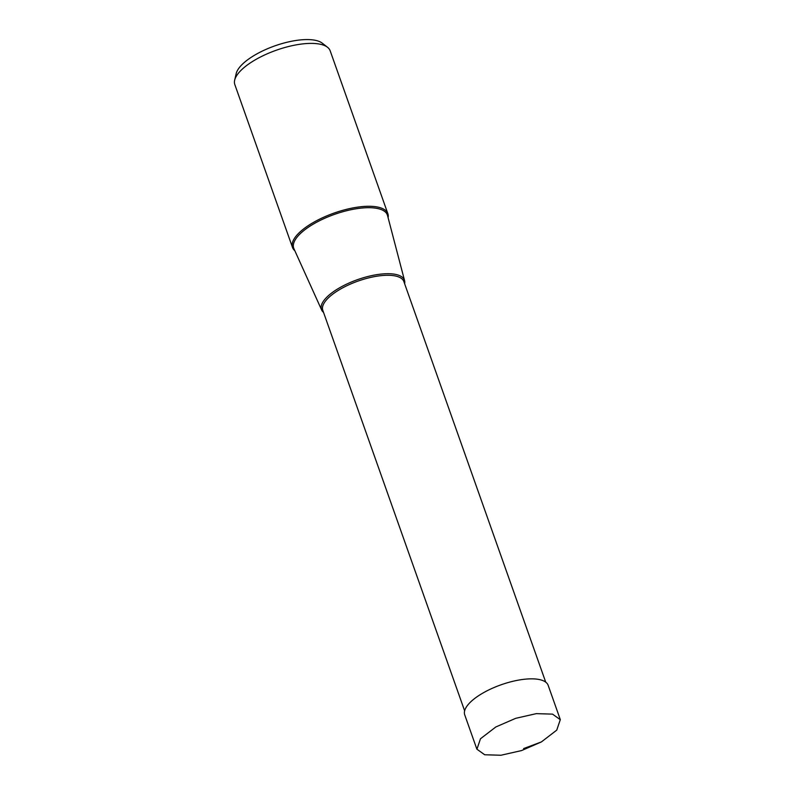 <?xml version="1.0" encoding="UTF-8"?>
<svg xmlns="http://www.w3.org/2000/svg" width="795" height="795" viewBox="0 0 795 795"><rect width="100%" height="100%" fill="white"/><g stroke="black" fill="none" stroke-linecap="round" stroke-linejoin="round"><path stroke-width="1.19" d="M495.832 726.968L480.478 738.764L476.94 749.208L484.692 754.763L500.91 755.25L521.5 750.589L541.395 741.924L556.748 730.128L560.286 719.694L552.535 714.129L536.317 713.642L515.726 718.312L495.832 726.968M476.901 749.218L464.737 714.874A44.252 16.218 -19.5 0 1 483.668 692.624A44.252 16.218 -19.5 0 1 548.162 685.33L560.326 719.674M388.109 217.681A50.572 18.533 160.5 0 0 387.861 213.696A50.572 18.533 160.5 0 0 314.144 222.034A50.572 18.533 160.5 0 0 292.51 247.464A50.572 18.533 160.5 0 0 294.826 250.713M292.51 247.464L234.823 84.568A50.572 18.533 -19.5 0 1 234.674 80.156A50.572 18.533 -19.5 0 1 256.467 59.148A50.572 18.533 -19.5 0 1 327.52 47.273A50.572 18.533 -19.5 0 1 330.173 50.8L387.861 213.696M234.674 80.156L236.175 73.657A46.895 17.192 -19.5 0 1 256.378 54.179A46.895 17.192 -19.5 0 1 322.263 43.169L327.52 47.273M404.625 283.716A44.013 16.129 160.5 0 0 404.576 280.635A44.013 16.129 160.5 0 0 340.28 287.412A44.013 16.129 160.5 0 0 321.647 310A44.013 16.129 160.5 0 0 323.545 312.425M523.617 748.572L541.395 741.924M321.647 310L293.902 248.666A49.688 18.215 -19.5 0 1 314.949 223.166A49.688 18.215 -19.5 0 1 387.533 215.515L404.576 280.635M464.638 710.849L322.79 310.288A43.01 15.761 -19.5 0 1 341.184 288.674A43.01 15.761 -19.5 0 1 403.87 281.579L545.718 682.14"/></g></svg>
